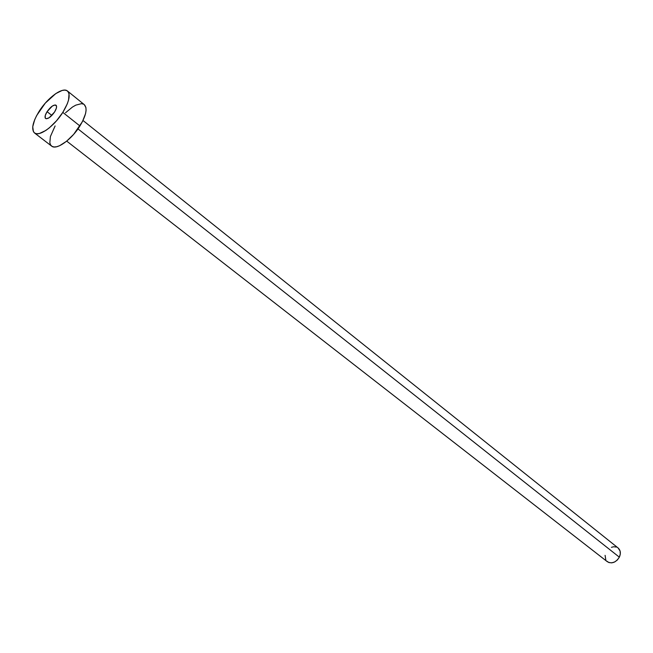 <?xml version="1.0" encoding="UTF-8"?>
<svg xmlns="http://www.w3.org/2000/svg" width="653" height="653" viewBox="0 0 653 653"><rect width="100%" height="100%" fill="white"/><g stroke="black" fill="none" stroke-linecap="round" stroke-linejoin="round"><path stroke-width="0.98" d="M47.073 111.671C50.689 106.651 53.677 104.504 56.044 105.223C57.089 106.374 56.599 108.635 54.566 112.014L56.387 108.129L56.558 106.178L55.203 104.937L52.379 106.023L47.073 111.671L45.253 115.524L45.294 118.16L46.387 118.764L49.212 117.703L54.566 112.014C50.942 117.042 47.955 119.205 45.588 118.487C44.535 117.328 45.033 115.05 47.073 111.671L51.865 115.442L47.073 111.671M66.72 141.121L607.298 561.686C611.845 564.061 615.861 562.56 619.346 557.172L77.976 128.894L619.346 557.172C620.987 553.336 620.579 550.275 618.105 547.973L82.988 120.487M62.81 112.389C54.191 126.315 39.041 137.154 34.446 132.91C31.091 129.212 32.658 122.013 39.147 111.312C47.71 97.583 62.786 86.653 67.471 91.02C70.744 94.628 69.185 101.746 62.81 112.389L79.927 125.972L62.81 112.389L56.493 120.829L49.301 127.874L45.734 130.51L39.376 133.506L36.821 133.759L34.821 133.163L33.442 131.759L32.732 126.78L34.74 119.605L36.682 115.524L45.286 103.125L55.75 93.608L62.068 90.481L64.671 90.106L66.745 90.563L68.23 91.844L69.038 93.901L68.557 100.04L67.267 103.884L62.81 112.389M34.47 132.934L51.611 146.092C56.321 150.419 71.446 139.799 79.927 125.972C86.196 115.418 87.649 108.3 84.294 104.635L67.512 91.053M65.52 112.757L72.483 107.035L75.797 105.141L81.445 103.664L83.551 104.162M84.253 104.602L85.918 107.549L86.082 110.324L85.535 113.695L82.4 121.678L73.683 134.338L66.533 141.277L59.619 145.709L56.599 146.762L54.019 146.974L51.987 146.345L50.575 144.917L49.832 142.738L50.403 136.534L55.121 125.939M611.428 547.312L613.616 546.757L616.456 547.067M618.089 547.957L620.072 550.985L620.293 554.013L619.346 557.172L617.371 559.964L614.669 561.964L611.673 562.862L608.833 562.527L606.588 561.017M605.796 559.89L605.094 555.344"/></g></svg>
